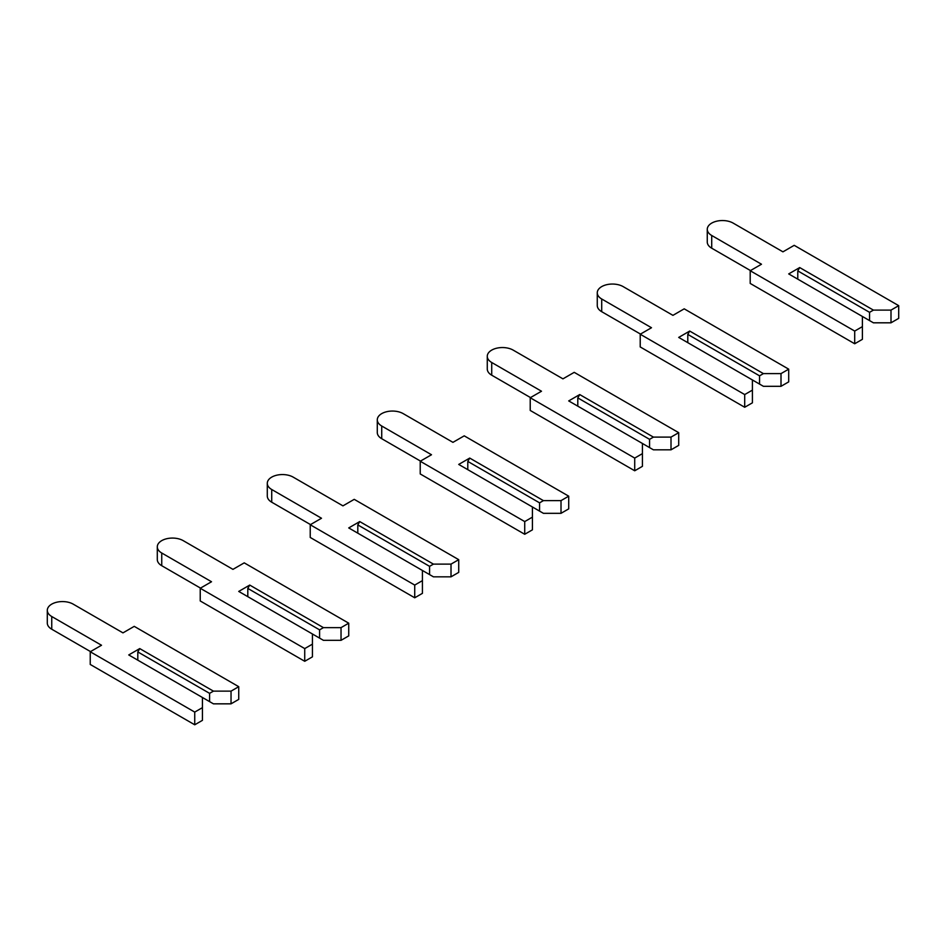 <?xml version="1.0" encoding="UTF-8"?>
<svg xmlns="http://www.w3.org/2000/svg" width="946" height="946" viewBox="0 0 946 946"><rect width="100%" height="100%" fill="white"/><g stroke="black" fill="none" stroke-linecap="round" stroke-linejoin="round"><path stroke-width="1.42" d="M898.7 305.664L898.7 318.364L891.002 322.811L873.406 322.811L869.551 320.588L869.551 312.334L873.406 310.111L799.701 267.564L788.704 273.914L862.397 316.461L862.397 326.618L854.699 331.065L750.202 270.733L761.483 264.23L711.711 235.483A15.171 8.751 180 0 1 707.265 229.299A15.171 8.751 180 0 1 716.63 221.21A15.171 8.751 180 0 1 733.162 223.102L782.933 251.837L794.202 245.333L898.7 305.664L891.002 310.111L873.406 310.111M891.002 322.811L891.002 310.111M869.551 320.588L862.397 316.461M869.551 312.334L797.785 270.887L799.701 267.564M797.785 279.153L797.785 270.887M750.202 270.733L750.202 283.433L854.699 343.765L862.397 339.318L862.397 326.618M750.485 270.58L711.711 248.195A15.171 8.751 180 0 1 707.265 241.999L707.265 229.299M854.699 343.765L854.699 331.065M788.704 369.165L788.704 381.865L781.006 386.311L763.41 386.311L759.555 384.088L759.555 375.834L763.41 373.611L689.705 331.065L678.708 337.415L752.413 379.961L752.413 390.119L744.703 394.565L640.217 334.234L651.487 327.73L601.715 298.995A15.171 8.751 180 0 1 597.269 292.799A15.171 8.751 180 0 1 606.634 284.711A15.171 8.751 180 0 1 623.166 286.614L672.937 315.349L684.206 308.834L788.704 369.165L781.006 373.611L763.41 373.611M781.006 386.311L781.006 373.611M759.555 384.088L752.413 379.961M759.555 375.834L687.789 334.399L689.705 331.065M687.789 342.653L687.789 334.399M640.217 334.234L640.217 346.945L744.703 407.265L752.413 402.819L752.413 390.119M640.489 334.08L601.715 311.695A15.171 8.751 180 0 1 597.269 305.499L597.269 292.799M744.703 407.265L744.703 394.565M678.708 432.677L678.708 445.377L671.01 449.823L653.414 449.823L649.559 447.6L649.559 439.334L653.414 437.111L579.721 394.565L568.712 400.915L642.417 443.461L642.417 453.631L634.719 458.077L530.221 397.746L541.49 391.23L491.719 362.495A15.171 8.751 180 0 1 487.273 356.311A15.171 8.751 180 0 1 496.638 348.211A15.171 8.751 180 0 1 513.17 350.115L562.941 378.849L574.222 372.346L678.708 432.677L671.01 437.111L653.414 437.111M671.01 449.823L671.01 437.111M649.559 447.6L642.417 443.461M649.559 439.334L577.793 397.899L579.721 394.565M577.793 406.153L577.793 397.899M530.221 397.746L530.221 410.446L634.719 470.777L642.417 466.331L642.417 453.631M530.493 397.58L491.719 375.195A15.171 8.751 180 0 1 487.273 369.011L487.273 356.311M634.719 470.777L634.719 458.077M568.712 496.177L568.712 508.877L561.013 513.323L543.418 513.323L539.563 511.1L539.563 502.846L543.418 500.623L469.724 458.077L458.727 464.427L532.421 506.973L532.421 517.131L524.723 521.577L420.225 461.246L431.494 454.742L381.723 426.007A15.171 8.751 180 0 1 377.288 419.811A15.171 8.751 180 0 1 386.642 411.723A15.171 8.751 180 0 1 403.173 413.615L452.945 442.35L464.226 435.846L568.712 496.177L561.013 500.623L543.418 500.623M561.013 513.323L561.013 500.623M539.563 511.1L532.421 506.973M539.563 502.846L467.797 461.412L469.724 458.077M467.797 469.665L467.797 461.412M420.225 461.246L420.225 473.946L524.723 534.277L532.421 529.831L532.421 517.131M420.497 461.092L381.723 438.708A15.171 8.751 180 0 1 377.288 432.511L377.288 419.811M524.723 534.277L524.723 521.577M458.727 559.677L458.727 572.377L451.017 576.824L433.422 576.824L429.579 574.6L429.579 566.347L433.422 564.123L359.728 521.577L348.731 527.927L422.424 570.473L422.424 580.631L414.726 585.077L310.229 524.758L321.498 518.242L271.727 489.508A15.171 8.751 180 0 1 267.292 483.311A15.171 8.751 180 0 1 276.646 475.223A15.171 8.751 180 0 1 293.177 477.127L342.949 505.862L354.23 499.346L458.727 559.677L451.017 564.123L433.422 564.123M451.017 576.824L451.017 564.123M429.579 574.6L422.424 570.473M429.579 566.347L357.801 524.912L359.728 521.577M357.801 533.166L357.801 524.912M310.229 524.758L310.229 537.458L414.726 597.789L422.424 593.343L422.424 580.631M310.501 524.592L271.727 502.208A15.171 8.751 180 0 1 267.292 496.011L267.292 483.311M414.726 597.789L414.726 585.077M348.731 623.189L348.731 635.889L341.033 640.336L323.426 640.336L319.582 638.112L319.582 629.859L323.426 627.636L249.732 585.077L238.735 591.427L312.428 633.986L312.428 644.143L304.73 648.589L200.233 588.258L211.514 581.743L161.742 553.008A15.171 8.751 180 0 1 157.296 546.823A15.171 8.751 180 0 1 166.662 538.735A15.171 8.751 180 0 1 183.181 540.627L232.953 569.362L244.234 562.858L348.731 623.189L341.033 627.636L323.426 627.636M341.033 640.336L341.033 627.636M319.582 638.112L312.428 633.986M319.582 629.859L247.805 588.412L249.732 585.077M247.805 596.678L247.805 588.412M200.233 588.258L200.233 600.958L304.73 661.289L312.428 656.843L312.428 644.143M200.505 588.105L161.742 565.708A15.171 8.751 180 0 1 157.296 559.524L157.296 546.823M304.73 661.289L304.73 648.589M238.735 686.69L238.735 699.39L231.037 703.836L213.429 703.836L209.586 701.613L209.586 693.359L213.429 691.136L139.736 648.589L128.739 654.939L202.432 697.486L202.432 707.643L194.734 712.09L90.237 651.759L101.518 645.255L51.746 616.52A15.171 8.751 180 0 1 47.3 610.324A15.171 8.751 180 0 1 56.665 602.235A15.171 8.751 180 0 1 73.197 604.139L122.968 632.874L134.237 626.358L238.735 686.69L231.037 691.136L213.429 691.136M231.037 703.836L231.037 691.136M209.586 701.613L202.432 697.486M209.586 693.359L137.809 651.924L139.736 648.589M137.809 660.178L137.809 651.924M90.237 651.759L90.237 664.459L194.734 724.79L202.432 720.344L202.432 707.643M90.52 651.605L51.746 629.22A15.171 8.751 180 0 1 47.3 623.024L47.3 610.324M194.734 724.79L194.734 712.09M711.711 248.195L711.711 235.483M601.715 311.695L601.715 298.995M491.719 375.195L491.719 362.495M381.723 438.708L381.723 426.007M271.727 502.208L271.727 489.508M161.742 565.708L161.742 553.008M51.746 629.22L51.746 616.52"/></g></svg>
